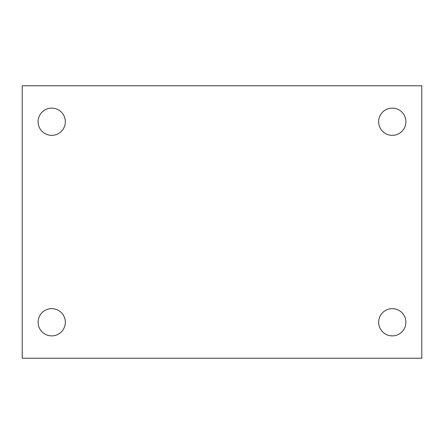 <?xml version="1.0" encoding="UTF-8"?>
<svg xmlns="http://www.w3.org/2000/svg" width="444" height="444" viewBox="0 0 444 444"><rect width="100%" height="100%" fill="white"/><g stroke="black" fill="none" stroke-linecap="round" stroke-linejoin="round"><path stroke-width="0.67" d="M22.2 85.775L421.8 85.775L421.8 358.225L22.2 358.225L22.2 85.775M51.715 308.641A13.625 13.625 0 0 1 65.34 322.261A13.625 13.625 0 0 1 51.715 335.886A13.625 13.625 0 0 1 38.095 322.261A13.625 13.625 0 0 1 51.715 308.641M392.285 308.641A13.625 13.625 0 0 1 405.905 322.261A13.625 13.625 0 0 1 392.285 335.886A13.625 13.625 0 0 1 378.66 322.261A13.625 13.625 0 0 1 392.285 308.641M392.285 108.114A13.625 13.625 0 0 1 405.905 121.739A13.625 13.625 0 0 1 392.285 135.359A13.625 13.625 0 0 1 378.66 121.739A13.625 13.625 0 0 1 392.285 108.114M51.715 108.114A13.625 13.625 0 0 1 65.34 121.739A13.625 13.625 0 0 1 51.715 135.359A13.625 13.625 0 0 1 38.095 121.739A13.625 13.625 0 0 1 51.715 108.114"/></g></svg>
